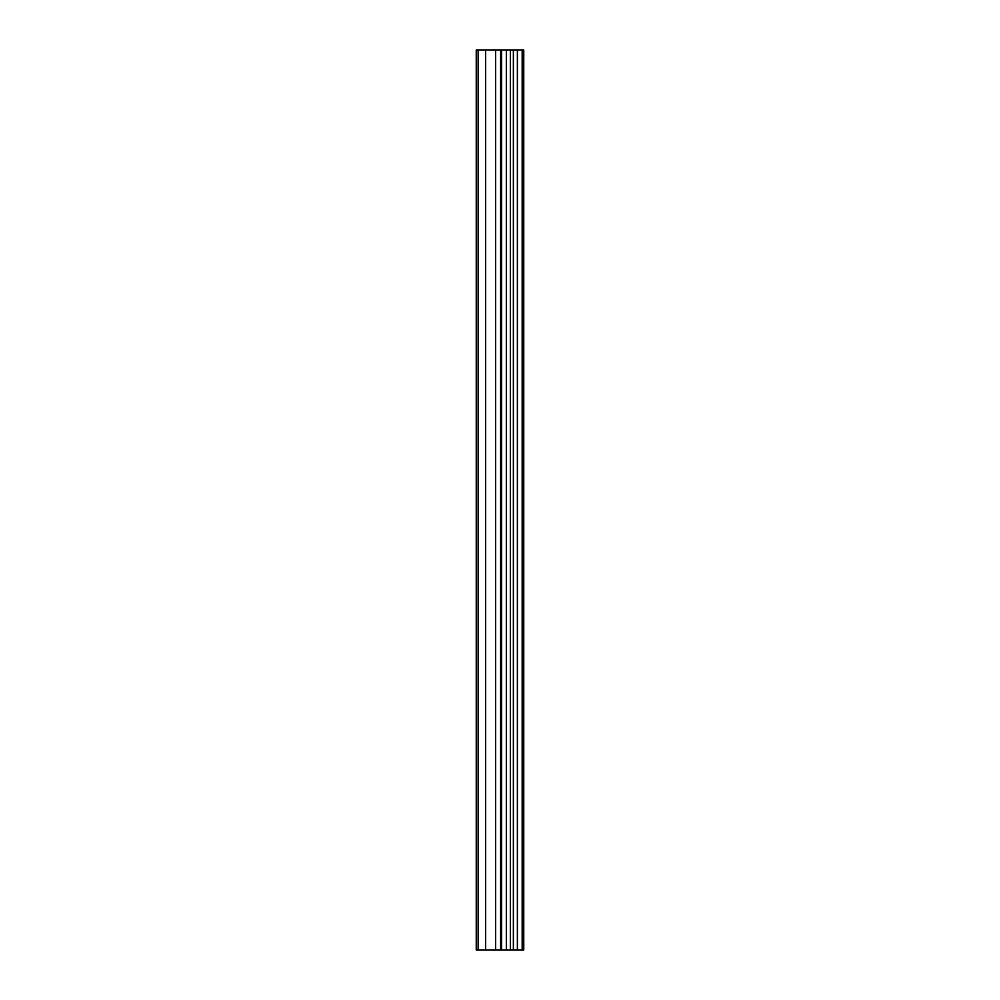 <?xml version="1.0" encoding="UTF-8"?>
<svg xmlns="http://www.w3.org/2000/svg" width="1000" height="1000" viewBox="0 0 1000 1000"><rect width="100%" height="100%" fill="white"/><g stroke="black" fill="none" stroke-linecap="round" stroke-linejoin="round"><path stroke-width="1.5" d="M501.587 950L523.75 950L523.75 50L476.25 50L476.25 950L501.587 950L501.587 50M522.175 950L522.175 50M517.375 950L517.375 50M513.375 950L513.375 50M510.375 950L510.375 50M506.375 950L506.375 50M500.625 950L500.625 50M495.625 950L495.625 50M485.625 950L485.625 50M478.125 950L478.125 50"/></g></svg>
